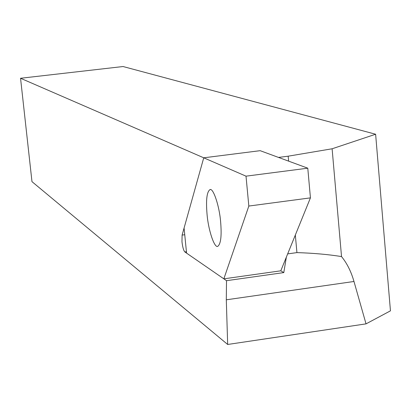 <?xml version="1.0" encoding="UTF-8"?>
<svg xmlns="http://www.w3.org/2000/svg" width="411" height="411" viewBox="0 0 411 411"><rect width="100%" height="100%" fill="white"/><g stroke="black" fill="none" stroke-linecap="round" stroke-linejoin="round"><path stroke-width="0.62" d="M20.55 78.265L203.738 157.809L182.104 235.092L181.975 241.76C182.628 247.175 183.583 250.571 184.847 251.938L226.512 280.687L226.297 299.809L227.673 344.469L31.976 181.647L20.55 78.265L123.064 66.531L375.623 134.238L390.45 310.844L366.031 323.868L227.673 344.469M246.014 176.165L307.782 168.186L260.163 150.678L203.738 157.809L246.014 176.165L248.83 206.05L223.841 278.843L186.568 253.13L184.082 228.033L203.738 157.809L260.163 150.678L278.504 157.423L288.173 156.19L288.625 161.143M223.841 278.843L280.795 270.808L283.796 272.596L286.359 257.116M295.329 235.035L296.927 252.606C313.557 253.14 328.425 254.46 341.531 256.582C346.997 263.281 351.148 271.584 353.979 281.478L366.031 323.868M226.512 280.687L283.796 272.596M296.927 252.606L287.669 253.895M288.173 156.19L332.114 148.782L341.531 256.582M332.114 148.782L375.623 134.238M207.041 214.198C208.336 230.52 214.753 249.153 217.969 246.168C220.887 243.631 221.77 235.529 220.63 221.863C219.376 205.628 212.99 187.164 209.872 189.707C206.805 191.994 205.865 200.157 207.041 214.198M307.782 168.186L310.433 197.871L248.83 206.05M310.433 197.871L280.795 270.808M186.43 251.722L184.847 251.938M353.979 281.478L226.297 299.809M184.745 234.738L182.104 235.092M209.877 189.707L210.201 189.661"/></g></svg>
